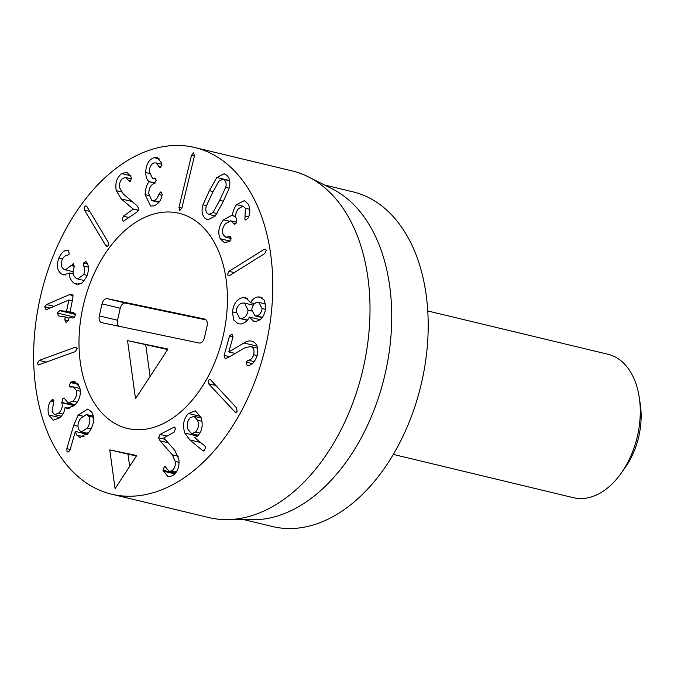 <?xml version="1.0" encoding="UTF-8"?>
<svg xmlns="http://www.w3.org/2000/svg" width="674" height="674" viewBox="0 0 674 674"><rect width="100%" height="100%" fill="white"/><g stroke="black" fill="none" stroke-linecap="round" stroke-linejoin="round"><path stroke-width="1.01" d="M87.283 428.083C90.173 423.499 90.645 419.531 88.682 416.17L86.533 414.535L80.577 418.352C77.687 422.918 77.224 426.861 79.187 430.206L81.36 431.857L87.283 428.083L91.083 428.993M88.682 416.17L93.517 417.332M78.192 415.032L87.78 409.059L91.554 411.932C94.924 417.24 94.234 423.828 89.482 431.697L80.038 437.536L76.76 435.075L75.328 431.512L70.231 449.297L69.481 450.923L67.72 452.001L67.012 451.462L66.844 448.665L73.702 425.235L78.192 415.032L82.506 416.069M73.702 425.235L77.982 426.263M66.844 448.665L70.18 449.465M75.437 431.461L87.393 434.334M75.143 347.245L76.17 347.135L77.139 348.736L75.303 351.634L38.342 364.92L37.373 363.311L39.21 360.422L75.143 347.245L76.87 347.666M74.005 283.198C70.509 280.123 69.018 276.736 69.523 273.046L63.575 274.882L61.57 274.023C57.147 270.763 56.262 265.43 58.908 258.016C61.553 252.438 64.502 249.919 67.754 250.458L68.672 250.804L69.22 254.039L67.139 255.547C65.184 255.37 63.491 256.819 62.067 259.894C60.542 264.082 61.107 267.157 63.769 269.12L65.327 269.819L73.651 263.829L74.064 267.637C72.337 272.363 73.003 275.885 76.069 278.21L77.754 278.977L83.686 274.562C84.958 271.15 84.966 268.319 83.728 266.062L83.517 262.986L85.977 261.681L86.66 262.296C88.934 265.657 88.976 270.434 86.778 276.618L82.262 282.945L76.507 284.293L74.005 283.198L78.976 284.394M83.517 262.986L87.494 263.938M85.497 261.47L85.977 261.681M83.728 266.062L88.294 267.157M83.686 274.562L87.224 275.413M73.146 263.601L73.651 263.829M70.989 265.539L74.485 266.382M68.672 250.804L68.082 250.543M58.908 258.016L62.539 258.892M61.57 274.023L65.53 274.975M69.439 272.995L73.289 273.922L69.523 273.046M121.21 198.906L116.273 190.641C114.942 183.412 116.728 177.725 121.64 173.597L126.939 172.199L131.615 177.54L130.411 181.171L129.475 181.399L125.676 177.532L122.794 178.332C120.031 180.615 119.037 183.867 119.803 188.088L123.3 193.994L136.814 205.545L138.591 208.283L137.386 211.779L123.291 221.325L122.205 219.775L123.35 216.186L133.3 209.125L121.21 198.906L132.121 201.526M128.363 180.27L130.79 180.851M121.64 173.597L130.958 175.838M133.275 208.999L138.482 210.254M133.3 209.125L138.448 210.355M181.879 208.047L179.764 210.482L178.989 207.348L191.534 155.205L193.649 152.771L194.432 155.905L181.879 208.047L178.989 207.348M225.706 187.389C226.54 184.095 226.119 181.66 224.442 180.076L222.9 179.191L218.957 181.087L212.243 193.312L206.219 206.252C205.393 209.547 205.814 211.981 207.491 213.565L209.033 214.458L212.976 212.554L219.707 200.288L225.706 187.389L229.118 188.206M212.976 212.554L216.927 213.506M202.984 204.778L209.395 190.658L216.784 177.506L224.122 173.74L226.852 175.307C229.935 178.324 230.626 182.839 228.941 188.863L222.555 202.95L215.149 216.135L207.803 219.909L205.081 218.334C201.998 215.318 201.299 210.802 202.984 204.778L206.412 205.604M216.784 177.506L229.623 180.598M229.657 275.455L228.343 275.809L227.441 274.562L228.966 271.336L264.031 249.473L265.345 249.119L266.247 250.366L264.722 253.593L229.657 275.455M243.904 342.973C246.886 341.027 249.675 340.463 252.261 341.28C257.19 343.251 258.799 348.054 257.097 355.695C254.671 362.444 251.554 365.653 247.746 365.342L247.038 365.257L246.061 362.115L248.167 360.202C250.703 360.135 252.531 358.307 253.643 354.735C254.629 350.455 253.685 347.733 250.812 346.571L244.873 347.742L227.922 357.709L225.04 358.425L224.139 355.358L229.564 335.938L231.957 334.026L232.968 337.084L228.815 351.938L243.904 342.973L257.089 346.141M250.812 346.571L257.645 348.214L250.812 346.571M253.643 354.735L257.131 355.569M248.167 360.202L254.275 361.677M247.746 365.342L247.24 365.308M251.613 341.095L252.261 341.28M228.899 351.963L235.142 353.462M224.139 355.358L229.666 356.681M160.092 440.847L158.592 437.755L160.033 434.41L174.305 427.03L175.392 428.833L174.002 432.287L163.807 437.923L174.718 450.215L178.871 459.449C179.596 467.023 177.414 472.499 172.325 475.869L167.944 476.695L162.956 470.191L164.405 466.694L166.318 467.958L169.098 471.328L171.575 470.865C174.431 469.011 175.661 465.877 175.24 461.446L172.317 454.857L160.092 440.847L168.104 442.767M175.24 461.446L179.031 462.356M171.575 470.865L176.377 472.019M165.838 467.04L164.405 466.694L165.164 466.568M163.167 471.126L174.844 473.932M160.033 434.41L166.975 436.078M109.769 449.887L136.738 455.523L115.077 488.667L109.769 449.887L136.409 456.028M129.652 466.357L128.001 454.268M197.566 420.231L194.019 416.279L190.102 417.821C187.195 421.09 186.53 425.05 188.105 429.692L191.627 433.635L195.527 432.093C198.442 428.824 199.125 424.873 197.566 420.231L202.023 421.301M195.527 432.093L199.841 433.129M184.828 433.07C182.359 425.227 183.572 418.697 188.459 413.507L195.292 410.828L200.953 417.139C203.27 424.746 202.217 430.964 197.794 435.783L194.761 437.755L204.618 445.733L205.402 446.87L204.711 450.485L202.739 450.645L189.815 439.928L184.828 433.07L197.457 436.103M189.815 439.928L200.667 442.54M203.354 450.973L204.003 450.948M208.569 383.759L208.249 380.347L209.841 379.361L210.701 379.934L236.7 408.031L237.029 411.452L235.437 412.437L208.569 383.759L215.865 385.511M262.043 308.532L258.917 302.382L257.502 302.297C254.351 302.837 252.438 305.305 251.764 309.695L254.898 315.836L256.339 315.929C259.482 315.356 261.386 312.896 262.043 308.532L265.573 309.383M256.339 315.929L262.346 317.37M241.486 318.566C245.184 317.917 247.392 315.103 248.083 310.116L244.561 303.106L242.809 303.005C239.059 303.654 236.844 306.476 236.153 311.464L239.708 318.465L247.493 320.007M248.083 310.116L251.747 310.992M232.463 311.885C233.524 303.536 237.063 298.776 243.087 297.596L245.648 297.739L250.627 302.71C252.118 299.551 254.528 297.622 257.864 296.922L260.316 297.049L264.545 300.537L265.724 308.119C264.511 316.072 261.2 320.479 255.783 321.321L253.618 321.195L249.313 317.083C247.552 320.934 244.729 323.225 240.837 323.975L238.166 323.815L233.6 319.872L232.463 311.885L236.119 312.761M249.405 317.075L260.029 319.628M257.864 296.922L262.43 298.018M250.627 302.71L254.561 303.662M250.534 302.727L254.536 303.688M243.087 297.596L247.762 298.717M220.238 238.739C217.567 232.648 218.646 226.338 223.482 219.808L231.721 215.402L232.656 215.663C232.547 212.116 233.853 208.435 236.599 204.618L244.35 200.608L248.377 204.298C250.408 209.092 250.298 213.675 248.049 218.031L245.707 220.036L244.906 219.303L245.336 208.249L243.078 206.185L238.444 208.662C235.605 212.478 234.965 216.034 236.523 219.336L236.06 223.355L234.4 224.231L230.845 220.819L225.461 223.692C222.454 227.492 221.746 231.233 223.347 234.914L225.841 237.231L230.087 236.422L230.845 237.088L230.247 240.744L229.455 241.553L224.434 242.657L220.238 238.739L229.952 241.073M228.764 236.743L230.921 237.256M233.389 223.128L235.757 223.692M245.336 208.249L249.801 209.328M245.159 216.127L248.537 216.944M236.599 204.618L243.078 206.185M232.656 215.663L235.723 216.396M232.581 215.756L235.732 216.514M223.482 219.808L228.663 221.055M145.087 194.676C145.55 188.097 146.949 183.791 149.283 181.761L149.283 181.626C147.143 180.43 145.946 177.388 145.702 172.519C145.921 164.641 148.693 159.687 154.001 157.665L157.202 157.539L161.743 163.277L161.895 164.683L160.218 167.691L155.905 162.889L154.102 162.973C151.094 164.068 149.518 166.992 149.384 171.735L152.425 178.248L154.456 178.113L156.208 180.287L154.152 183.539C150.749 184.786 148.954 188.156 148.769 193.674L151.877 200.641L153.773 200.566C156.233 199.698 157.893 197.667 158.727 194.491L160.437 192.014L162.131 194.154L162.021 195.468C160.943 200.717 158.179 204.205 153.748 205.907L150.605 206.017L145.087 194.676L148.861 195.586M161.044 192.006L161.541 192.275M158.727 194.491L162.03 195.283M153.773 200.566L159.241 201.88M155.702 178.416L155.163 178.079M154.203 178.189L155.82 178.576M158.559 166.175L161.313 166.84M160.218 167.691L159.704 167.708M154.001 157.665L159.628 159.013M145.702 172.519L149.468 173.42M149.283 181.626L155.197 183.05M149.283 181.761L155.071 183.151M108.278 242.244L108.169 245.808L106.804 246.507L105.793 245.597L84.52 210.145L84.629 206.573L85.994 205.882L87.005 206.792L108.278 242.244M72.017 294.159L73.045 297.124L70.071 311.826L73.845 312.778L75.328 315.702L72.775 318.061L69.195 317.521L68.344 320.377L66.077 322.686L64.822 319.847L65.134 316.906L58.672 315.938L57.197 312.963L59.742 310.647L66.549 311.295L68.841 299.997L46.978 309.391L46.009 309.577L44.686 306.771L46.506 304.538L69.254 294.707L71.882 294.117M68.841 299.997L72.295 300.823M59.742 310.647L75.378 314.404M68.79 318.145L65.134 316.906M64.822 319.847L68.268 320.672M70.071 311.826L74.89 313.351L70.239 312.231M71.233 381.888L74.772 381.551L79.642 387.171C81.436 394.079 79.642 400.238 74.266 405.638L66.953 408.377L65.049 407.475C64.729 411.123 63.036 414.535 59.969 417.712L53.246 420.222L48.755 414.973C47.416 409.548 48.073 404.906 50.727 401.047L52.951 399.514L53.869 400.575L52.125 411.73L54.645 414.67L58.705 413.103C61.873 409.952 62.909 406.489 61.831 402.715L62.749 398.738L64.207 398.191L68.15 402.976L72.859 401.156C76.17 398.064 77.291 394.433 76.221 390.254L73.289 386.918L70.281 387.061L69.363 386.084L70.382 382.512L71.233 381.888L77.721 383.447M71.242 381.931L77.754 383.489M69.363 386.084L72.447 386.825M76.221 390.254L80.358 391.249M72.859 401.156L77.207 402.209M61.831 402.715L74.199 405.689M58.705 413.103L62.859 414.106M50.727 401.047L53.954 401.822M48.755 414.973L60.011 417.678M65.134 407.399L69.27 408.385M266.087 344.456A178.256 115.296 -76.5 0 0 194.853 147.53A178.256 115.296 -76.5 0 0 41.106 293.915A178.256 115.296 -76.5 0 0 111.555 494.177A178.256 115.296 -76.5 0 0 266.087 344.456M223.271 335.509A110.637 71.562 103.5 0 1 127.361 428.437A110.637 71.562 103.5 0 1 83.627 304.134A110.637 71.562 103.5 0 1 179.057 213.279A110.637 71.562 103.5 0 1 223.271 335.509A110.637 71.562 -76.5 0 0 179.057 213.279A110.637 71.562 -76.5 0 0 83.627 304.134A110.637 71.562 -76.5 0 0 127.361 428.437A110.637 71.562 -76.5 0 0 223.271 335.509M111.555 494.177L208.78 517.539A178.256 115.296 -76.5 0 0 226.009 519.612A178.256 115.296 -76.5 0 0 363.311 367.819A178.256 115.296 -76.5 0 0 308.372 176.874A178.256 115.296 -76.5 0 0 292.078 170.893L194.853 147.53M308.372 176.874L332.223 188.855A172.106 111.32 103.5 0 1 384.517 376.437A172.106 111.32 103.5 0 1 252.699 519.78L226.009 519.612M324.624 185.038L352.957 191.846A172.106 111.32 103.5 0 1 420.98 385.199A172.106 111.32 103.5 0 1 272.532 526.537L244.207 519.73M167.986 349.056L135.508 398.764L127.538 340.597L167.986 349.056M127.538 340.597L167.657 349.553M150.083 376.463L145.769 344.978M207.12 325.845L204.391 337.834A6.15 3.977 103.5 0 1 199.142 343.015L101.825 322.669A6.15 3.977 103.5 0 1 101.757 322.652A6.15 3.977 103.5 0 1 99.297 315.862L102.018 303.873A6.15 3.977 103.5 0 1 107.276 298.692L204.584 319.038A6.15 3.977 103.5 0 1 204.66 319.055A6.15 3.977 103.5 0 1 207.12 325.845M118.565 326.165A6.15 3.977 103.5 0 1 117.529 320.243L120.25 308.254A6.15 3.977 103.5 0 1 125.507 303.073L206.084 319.923M620.998 473.46L625.076 467.739A61.469 39.758 -76.5 0 0 638.834 436.331A61.469 39.758 -76.5 0 0 640.3 404.4L639.264 397.449A73.761 47.711 103.5 0 1 637.503 435.766A73.761 47.711 103.5 0 1 620.998 473.46A73.761 47.711 103.5 0 1 573.557 497.724L393.304 454.411M427.771 310.967L608.024 354.28A73.761 47.711 103.5 0 1 639.264 397.449M67.012 451.462L68.588 451.841M76.76 435.075L84.183 436.862M39.21 360.422L46.523 362.182M71.124 265.202L74.544 266.019M116.273 190.641L121.345 191.863M123.35 216.186L129.197 217.592M191.534 155.205L194.432 155.896M219.707 200.288L223.448 201.189M209.395 190.658L213.136 191.551M264.031 249.473L266.154 249.978M228.966 271.336L234.232 272.608M246.061 362.115L252.396 363.64M229.564 335.938L233.044 336.781M158.592 437.755L165.029 439.305M172.317 454.857L178.222 456.281M162.956 470.191L175.501 473.207M173.37 427.215L175.021 427.611M188.459 413.507L200.667 416.439M234.569 411.865L236.296 412.277M233.549 223.423L235.521 223.894M244.906 219.303L246.768 219.749M84.52 210.145L89.777 211.409M105.793 245.597L107.916 246.103M69.254 294.707L73.087 295.625M46.506 304.538L54.03 306.341M44.686 306.771L50.053 308.06M66.549 311.295L70.104 312.155M66.204 311.624L75.176 313.781M57.197 312.963L74.713 317.176M70.382 382.512L78.411 384.441M61.73 402.412L74.443 405.47M51.595 400.019L53.869 400.567M107.276 298.692L125.507 303.073M102.018 303.873L120.25 308.254M99.297 315.862L117.529 320.243M81.36 431.857L88.134 433.483M86.533 414.535L93.324 416.17M84.562 280.611L77.754 278.977M73.121 271.689L65.327 269.819M131.674 178.972L125.676 177.532M222.9 179.191L229.666 180.817M209.033 214.458L215.292 215.958M175.729 472.921L169.098 471.328M194.019 416.279L201.256 418.015M191.627 433.635L198.299 435.244M258.917 302.382L265.64 303.999M254.898 315.836L262.169 317.589M244.561 303.106L253.239 305.187M239.708 318.465L247.274 320.276M231.123 238.495L225.841 237.231M236.726 222.235L230.845 220.819M158.904 202.335L151.877 200.641M156.065 179.124L152.425 178.248M161.886 164.33L155.905 162.889M79.995 388.527L73.289 386.918M75.235 404.678L68.15 402.976M61.326 416.279L54.645 414.67"/></g></svg>
